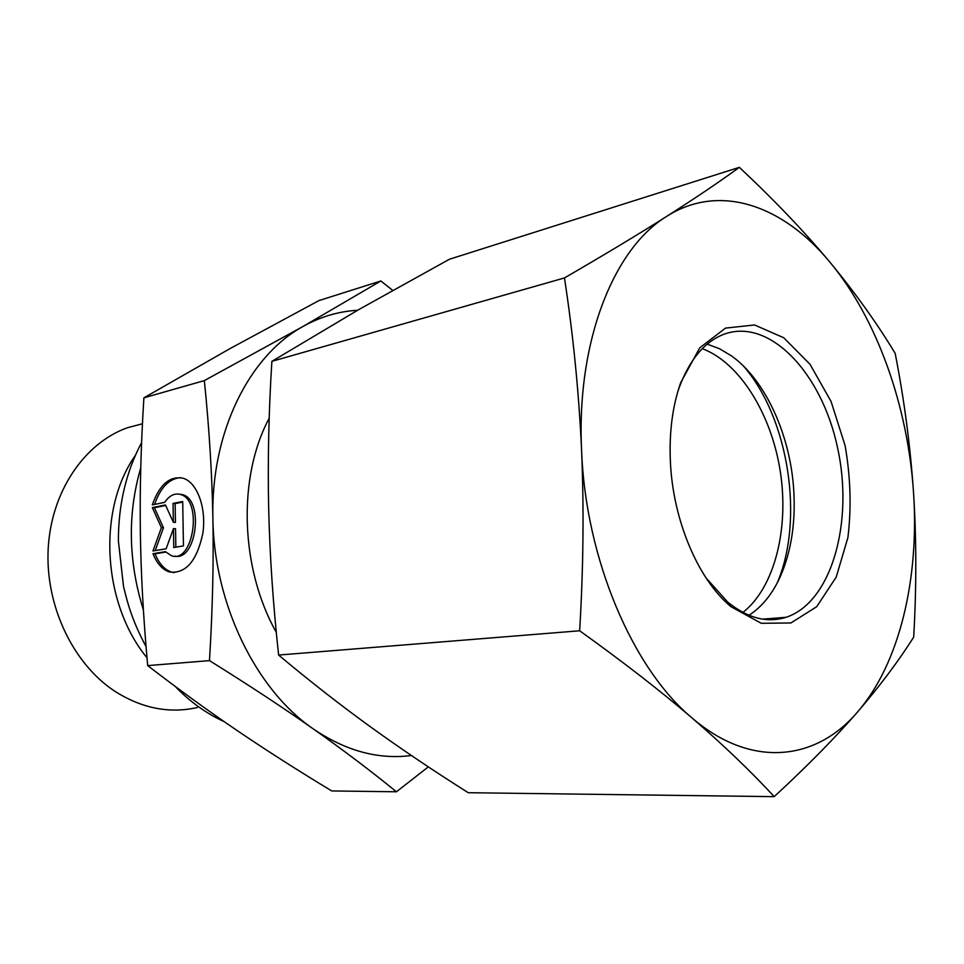 <?xml version="1.0" encoding="UTF-8"?>
<svg xmlns="http://www.w3.org/2000/svg" width="964" height="964" viewBox="0 0 964 964"><rect width="100%" height="100%" fill="white"/><g stroke="black" fill="none" stroke-linecap="round" stroke-linejoin="round"><path stroke-width="1.45" d="M677.451 392.83L679.283 387.359C689.585 359.753 704.262 342.136 723.301 334.484C769.176 316.819 821.714 372.911 837.475 447.368C854.008 521.584 831.824 602.271 786.13 617.285C767.007 623.298 747.462 618.165 727.495 601.873L705.937 577.785M670.39 461.756C672.932 520.427 698.334 579.834 731.013 606.73L761.283 623.298L790.914 622.961L816.713 606.693L836.234 577.062L847.898 537.599C851.525 507.727 850.585 477.047 845.091 445.573L831.089 401.53L810.049 364.332L783.732 337.749L754.559 324.964L725.47 328.122L699.756 347.835L680.692 382.684C672.511 405.904 669.076 432.258 670.39 461.756M707.202 344.148L719.566 348.751L731.592 355.981C765.886 380.37 790.914 436.439 793.842 491.869C795.541 523.597 791.083 551.709 780.479 576.207C772.562 593.836 762.054 606.85 748.956 615.261M830.028 262.316C783.371 205.537 719.783 182.545 666.751 216.334C613.646 248.411 576.303 341.81 581.593 450.489C585.582 558.831 632.673 668.691 691.935 717.867C751.173 768.947 816.11 760.909 857.55 711.962C899.665 663.425 919.367 578.713 913.535 492.616C907.955 406.447 877.168 318.927 830.028 262.316C855.213 292.851 876.927 323.181 895.17 353.33C904.22 399.65 910.341 446.079 913.535 492.616C916.499 539.177 916.547 587.329 913.691 637.084C898.677 660.918 879.963 685.886 857.55 711.962C834.957 737.99 807.169 766.223 774.213 796.65C750.848 771.296 723.422 745.027 691.935 717.867C660.28 690.754 622.852 661.726 579.653 630.781C583.377 568.567 584.027 508.462 581.593 450.489C578.918 392.529 573.206 335.014 564.47 277.933C604.308 254.845 638.409 234.324 666.751 216.334C694.936 198.379 719.144 182.051 739.364 167.35C774.429 200.235 804.651 231.89 830.028 262.316M739.364 167.35L449.453 259.232L358.801 309.577L271.872 361.343C268.739 411.508 267.667 460.382 268.655 507.944C269.775 555.469 273.101 604.5 278.62 655.05C309.48 680.921 340.232 704.961 370.887 727.145C401.759 749.402 434.21 771.248 468.251 792.709L774.213 796.65M278.62 655.05L579.653 630.781M271.872 361.343L564.47 277.933M742.919 612.417C774.526 587.678 789.167 528.935 780.322 471.661C771.525 414.363 739.882 362.753 702.298 348.667M743.798 366.392C788.817 418.448 804.434 519.849 777.165 583.027M143.407 610.031C128.26 561.422 127.381 514.005 140.768 467.757M135.309 455.43C97.268 509.486 102.305 603.476 147.01 657.822M197.331 707.54C169.351 713.806 141.865 708.395 114.897 691.296C72.927 663.786 45.067 605.38 48.2 548.432C51.285 491.459 84.386 443.187 127.2 427.811L142.455 423.762M152.999 553.71L165.41 551.661L171.399 555.674C193.282 564.241 202.982 500.22 180.569 494.496C174.701 492.857 169.399 495.484 164.651 502.377L152.288 504.871C159.626 484.362 170.013 475.517 183.461 478.337C197.463 482.783 206.694 508.606 202.777 533.707C196.752 561.289 185.63 574.038 169.423 571.965C162.41 569.628 156.939 563.542 152.999 553.71L155.071 553.818C159.012 563.639 164.483 569.712 171.508 572.062L174.412 572.652M180.786 477.686C169.363 478.349 160.627 487.254 154.553 504.413M179.147 494.134L182.642 494.665C204.139 499.991 196.439 561.229 174.99 556.12M165.784 552.059L155.071 553.818M182.714 502.075L175.135 503.582L175.448 522.428L173.363 522.283L173.062 503.425L182.702 501.497L183.449 545.901L173.773 547.516L173.472 528.597L166.133 548.793L152.963 550.986L161.386 527.645L152.324 507.582L165.447 504.955L173.363 522.283M173.062 503.425L175.135 503.582M165.688 505.473L154.397 507.727L163.458 527.778L155.204 550.613M152.324 507.582L154.397 507.727M161.386 527.645L163.458 527.778M173.472 528.597L175.544 528.73L175.846 547.166M357.56 310.288C338.677 311.336 320.518 316.722 303.058 326.447C249.302 355.692 210.755 432.209 212.887 518.186C213.827 603.982 256.05 689.814 313.155 728.82C283.681 708.046 249.122 685.32 209.477 660.617C212.574 610.2 213.719 562.723 212.887 518.186C212.032 473.625 209.176 427.763 204.344 380.599L303.058 326.447L380.852 280.97L318.903 300.599L230.131 348.534L143.889 397.831C140.949 444.874 139.768 489.435 140.346 531.513C140.913 573.544 143.371 618.237 147.697 665.606C178.906 689.609 208.959 711.408 237.831 731.001C266.847 750.679 298.165 770.67 331.761 790.95L396.433 791.781C370.489 770.658 342.738 749.667 313.155 728.82C345.63 750.908 378.37 759.801 411.399 755.511M380.852 280.97L392.697 290.381M204.344 380.599L143.889 397.831M209.477 660.617L147.697 665.606M428.329 766.862L396.433 791.781M269.209 418.207C237.554 476.903 240.12 568.206 276.307 632.348M727.495 601.873L731.013 606.73M679.283 387.359L680.692 382.684M762.729 619.141L786.13 617.285M780.479 576.207L778.683 580.027M169.423 571.965L171.508 572.062M180.569 494.496L182.642 494.665M141.6 442.572C126.079 471.878 118.343 504.69 118.391 540.997L123.488 586.305C128.501 607.236 133.165 622.129 146.07 646.711M175.135 686.368C189.944 701.756 206.332 713.529 224.275 721.699"/></g></svg>
